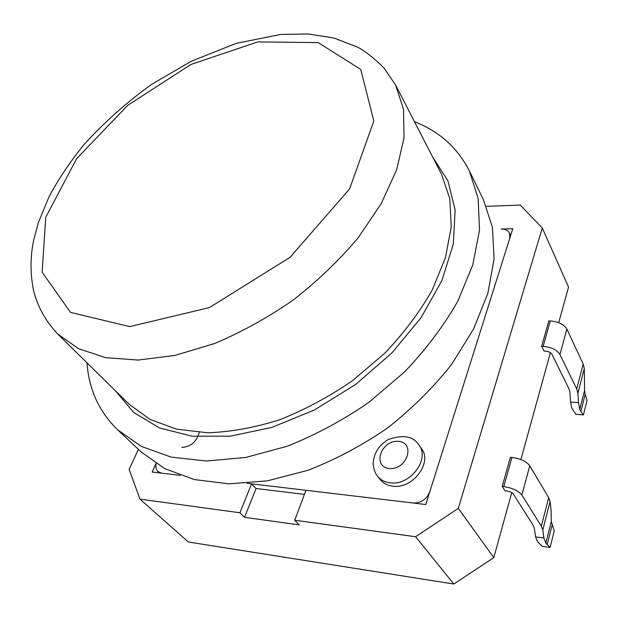 <?xml version="1.0" encoding="UTF-8"?>
<svg xmlns="http://www.w3.org/2000/svg" width="618" height="618" viewBox="0 0 618 618"><rect width="100%" height="100%" fill="white"/><g stroke="black" fill="none" stroke-linecap="round" stroke-linejoin="round"><path stroke-width="0.93" d="M414.485 121.715C439.151 131.271 457.428 147.632 469.317 170.792L478.154 198.355L479.514 230.081L472.793 264.852L457.791 301.236C443.786 325.794 426.065 349.34 404.628 371.881L368.691 402.48C342.449 420.534 315.234 435.142 287.038 446.296L245.555 457.49L206.358 461.013L171.155 457.096L141.267 446.374L117.574 429.757C98.988 411.526 88.799 389.216 86.999 362.82M117.574 429.757L141.097 451.905L164.736 468.629L194.338 479.576L229.023 483.848L267.478 480.819L308.034 470.267C335.528 459.591 362.009 445.508 387.486 428.011C411.766 408.877 433.079 387.772 451.434 364.69L473.558 329.1L487.872 293.272L494.091 258.888L492.43 227.37L483.477 199.83L469.317 170.792M256.053 488.514L244.558 517.32L299.166 524.891L294.724 520.24L305.949 490.298L425.763 504.512L512.785 228.737L501.221 229.039C505.285 229.031 508.05 230.406 509.526 233.156L509.742 238.378L429.749 491.897C426.551 499.437 420.989 503.137 413.063 503.006L247.192 483.322L251.557 483.84L256.053 488.514L304.427 494.369M510.877 234.786L510.313 234.801M158.664 472.824L158.841 472.422M251.557 483.84L239.923 512.762L244.558 517.32M239.923 512.762L139.954 499.128L129.123 469.317L138.386 449.356M294.724 520.24L415.605 536.725L453.821 584.033L188.374 542.017L139.954 499.128M486.381 206.358L520.248 205.083L542.287 227.98L458.293 508.367L415.605 536.725M156.207 463.678C155.419 466.999 155.968 469.61 157.86 471.503L161.607 473.172L180.17 475.373L152.198 472.052L156.037 463.562M453.821 584.033L493.79 557.614L458.293 508.367M542.287 227.98L568.545 287.076L558.711 322.673M550.414 352.693L520.889 459.553M511.743 492.646L493.79 557.614M377.583 476.246L380.248 479.607C383.276 483.322 387.455 485.516 392.793 486.181C412.654 489.379 432.839 462.465 421.406 448.529L418.919 445.037C413.481 436.339 403.399 434.431 388.691 439.321C379.213 444.721 374.021 452.747 373.125 463.4C373.635 469.116 375.126 473.403 377.583 476.246C380.618 479.97 384.805 482.156 390.151 482.812C410.074 485.987 430.367 458.989 418.919 445.037M510.406 457.266L502.195 486.412L504.991 490.746L506.551 490.916C509.773 491.41 512.052 492.476 513.38 494.099L533.125 525.161L534.276 528.011L535.605 536.934L543.902 537.992L545.81 543.129L551.295 521.546L551.071 509.92L550.097 501.546L548.691 497.699L529.78 465.794C526.381 461.383 520.441 458.587 511.959 457.405L510.406 457.266M584.589 390.437L584.311 368.382L583.176 364.072L566.86 329.07C563.863 324.311 558.332 321.615 550.29 320.966L548.815 320.935L541.662 346.327L544.064 351.109L545.547 351.163C548.606 351.441 550.723 352.469 551.889 354.238L568.915 388.598L569.85 391.82L570.584 402.133L578.487 402.604L579.769 409.425L580.85 411.596L585.207 394.384L584.589 390.437L579.769 409.425M550.29 320.966L543.152 346.374C551.279 347.115 556.88 349.834 559.954 354.539L576.741 389.016L577.923 393.249L578.487 402.604M543.152 346.374L541.662 346.327M570.584 402.133L571.843 408.266L575.922 414.369L583.431 414.863L587.1 400.279L585.207 394.384M583.431 414.863L580.85 411.596M511.959 457.405L503.763 486.575C512.337 487.88 518.363 490.7 521.855 495.018L541.345 526.173L542.805 529.912L543.902 537.992M503.763 486.575L502.195 486.412M535.605 536.934L537.444 541.553L542.218 546.397L550.09 547.448L545.81 543.129M550.09 547.448L554.253 530.885L551.295 521.546M190.985 64.442L127.71 105.338L76.647 158.672L45.747 217.273L42.132 272.167L70.498 312.384L129.757 326.621L209.479 307.563L290.066 257.312L349.618 188.907L373.813 120.989L360.765 69.432L318.216 42.611L257.799 41.908L190.985 64.442M57.69 333.998L78.478 348.676L105.554 357.637L138.123 360.07L174.956 355.427L214.423 343.569C241.453 332.206 267.733 317.691 293.256 300.024C317.714 280.889 339.375 260.108 358.255 237.675L381.298 203.515L396.671 169.718L404.025 137.899L403.5 109.386L395.667 85.168L384.149 68.104C373.743 57.86 364.751 50.8 357.165 46.922L333.759 37.999L308.212 33.967L280.634 34.438L236.277 43.353L191.51 61.128L151.773 84.249C126.512 102.441 103.724 122.773 83.415 145.245C69.224 163.044 57.752 180.247 49 196.856L38.401 222.519L33.666 240.232C30.158 256.988 30.158 273.874 33.658 290.9C37.806 307.061 45.817 321.422 57.69 333.998L129.007 404.133L149.865 419.321L176.377 429.131L207.71 432.778C230.63 432.013 254.624 427.671 279.691 419.738C304.859 409.78 329.162 396.741 352.592 380.618L384.682 353.295C403.824 333.164 419.637 312.144 432.113 290.228L445.431 257.76L451.264 226.76L449.765 198.525L441.461 174.098L395.667 85.168M115.357 390.715L133.473 412.283L159.32 427.895L192.082 436.208L230.336 436.192L272.044 427.355L314.686 409.842L355.497 384.558L391.758 353.102L421.144 317.582L441.978 280.379L453.349 243.855L455.142 210.105L447.911 180.788L432.693 157.08M181.8 447.432C190.838 446.768 196.64 441.777 199.197 432.461M389.27 468.506C406.93 470.375 416.038 442.604 398.455 441.36C381.26 439.661 371.797 466.745 389.27 468.506M566.86 329.07L559.954 354.539M583.176 364.072L576.741 389.016M584.311 368.382L577.923 393.249M529.78 465.794L521.855 495.018M541.345 526.173L548.691 497.699M550.097 501.546L542.805 529.912M552.075 525.261L547.123 544.813M159.351 472.901L157.86 471.503M510.653 235.512L509.526 233.156"/></g></svg>
